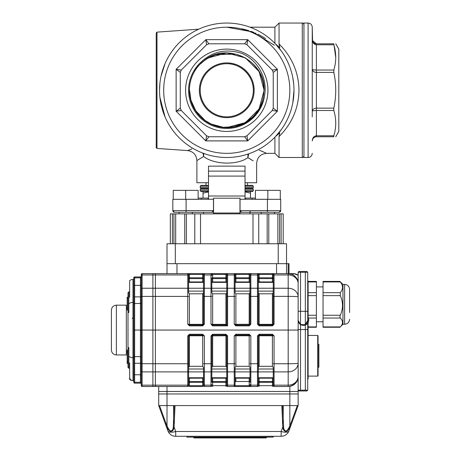 <?xml version="1.0" encoding="UTF-8"?>
<svg xmlns="http://www.w3.org/2000/svg" width="461" height="461" viewBox="0 0 461 461"><rect width="100%" height="100%" fill="white"/><g stroke="black" fill="none" stroke-linecap="round" stroke-linejoin="round"><path stroke-width="0.69" d="M226.881 127.622L226.985 127.622A37.347 37.347 0 0 0 253.026 116.835M204.684 60.155L204.148 60.552C200.235 63.808 197.619 66.453 196.311 68.487C194.617 71.034 193.862 71.53 195.441 68.891L198.703 64.39C210.815 51.701 225.262 48.065 242.037 53.476C257.941 60.368 267.772 78.479 264.579 95.525C264.101 99.167 262.586 103.402 260.05 108.231C258.575 111.234 255.717 114.685 251.476 118.581C244.935 124.482 234.54 127.853 226.541 127.622L221.401 127.057A37.174 37.174 136.7 0 0 262.217 79.108A37.174 37.174 136.7 0 0 200.685 63.791L204.148 60.552A37.347 37.347 0 0 0 226.541 127.622L245.436 122.62L259.105 108.952L264.113 90.275L259.105 108.952L245.436 122.62L226.541 127.622L245.436 122.62L259.105 108.952L264.113 90.275L259.105 108.952L245.436 122.62L226.541 127.622L245.436 122.62L259.105 108.952L264.113 90.275L259.105 108.952L245.436 122.62L226.541 127.622M200.207 90.275A26.559 26.559 0 0 0 226.766 116.835A26.559 26.559 0 0 0 253.325 90.275A26.559 26.559 0 0 0 226.766 63.716A26.559 26.559 0 0 0 200.207 90.275M253.325 90.275C253.619 76.077 240.959 63.416 226.766 63.716M273.24 72.4L272.267 70.049L246.987 44.769L272.267 70.049L273.24 72.4L272.267 70.049L277.389 69.306L273.24 72.4L273.24 108.151L277.389 111.245L272.267 110.496L246.987 135.776L272.267 110.496L273.24 108.151M267.933 90.275A41.167 41.167 0 0 1 206.182 125.928A41.167 41.167 0 0 1 206.182 54.623A41.167 41.167 0 0 1 267.933 90.275M245.235 43.006L244.641 43.801L246.987 44.769L244.641 43.801L208.891 43.801L244.641 43.801L247.736 39.646L246.987 44.769L247.522 41.104M206.401 43.789L206.54 44.769L208.891 43.801L206.54 44.769L181.259 70.049L206.54 44.769L205.796 39.646L208.891 43.801L206.672 40.827M180.28 110.64L181.259 110.496L206.54 135.776L181.259 110.496L180.291 108.151L181.259 110.496L176.137 111.245L180.291 108.151L180.291 72.4L181.259 70.049L180.291 72.4L176.137 69.306L181.259 70.049L177.594 69.519M208.297 137.545L208.891 136.75L206.54 135.776L208.891 136.75L244.641 136.75L208.891 136.75L205.796 140.899L206.54 135.776L206.009 139.447M247.131 136.756L246.987 135.776L244.641 136.75L246.987 135.776L247.736 140.899L244.641 136.75L246.86 139.723M335.741 136.75L338.806 131.443L338.806 49.102L335.741 43.801M333.827 70.049L333.827 72.4L316.396 72.4C313.906 72.216 312.523 71.184 312.247 69.306C312.523 69.761 313.906 70.009 316.396 70.049L333.827 70.049C336.363 61.67 336.363 53.24 333.827 44.769L316.396 44.769C313.906 44.469 312.523 42.764 312.247 39.646C312.523 42.17 313.906 43.553 316.396 43.801L333.827 43.801C336.363 43.801 336.363 43.801 333.827 43.801C336.363 43.801 336.363 43.801 333.827 43.801L335.741 57.412M333.827 108.151L333.827 110.496L316.396 110.496C313.906 110.542 312.523 110.79 312.247 111.245C312.523 109.361 313.906 108.329 316.396 108.151L333.827 108.151C336.363 96.234 336.363 84.317 333.827 72.4M333.827 135.776L333.827 136.75L316.396 136.75C313.906 136.992 312.523 138.375 312.247 140.899C312.523 137.787 313.906 136.076 316.396 135.776L333.827 135.776C336.363 127.397 336.363 118.967 333.827 110.496M333.827 136.75C336.363 136.75 336.363 136.75 333.827 136.75C336.363 136.75 336.363 136.75 333.827 136.75M159.541 90.275A67.225 67.225 0 0 1 260.379 32.057A67.225 67.225 0 0 1 260.379 148.494A67.225 67.225 0 0 1 159.541 90.275L159.915 83.211M312.564 41.236L312.247 27.199L312.247 116.835M308.098 23.05L303.949 23.05L303.949 157.501L308.098 157.501L308.098 23.05C310.622 23.298 312.005 24.681 312.247 27.199M156.221 90.275L156.221 32.95L156.994 32.126L156.994 148.425L156.221 147.595L156.221 90.275M250.006 213.869L250.006 212.273M245.022 187.61L253.325 187.61L252.495 188.44L253.325 189.269L245.022 189.269M252.495 188.44L245.022 188.44M208.505 188.44L201.036 188.44L200.207 189.269L208.505 189.269M245.022 190.681L253.325 190.681L252.495 191.511L245.022 191.511L250.484 191.511L250.484 198.097M203.047 198.097L203.047 191.511L208.505 191.511L201.036 191.511L200.207 190.681L208.505 190.681M253.325 190.681L253.325 189.269M245.022 185.368L252.495 185.368L253.325 186.198L245.022 186.198M208.505 186.198L200.207 186.198L201.036 185.368L208.505 185.368M253.325 187.61L253.325 186.198M247.511 185.368L247.511 182.729M159.909 97.329L165.084 117.002M165.084 63.549L161.01 76.29M187.771 150.528L191.914 148.891M188.624 150.177L188.221 150.344M274.9 43.351L274.9 27.199L279.049 23.05L279.049 43.91C292.078 57.037 298.716 72.492 298.97 90.275C298.716 108.058 292.078 123.513 279.049 136.635L279.049 157.501L302.289 157.501L302.289 23.05C302.693 22.629 303.246 23.183 303.949 24.71M279.049 136.635L279.862 132.814L275.447 136.635L281.527 129.264M282.414 127.985L283.273 126.694M284.143 125.306L284.973 123.905M286.321 121.456L286.523 121.059M287.929 118.172L289.18 115.238M290.315 112.196L291.294 109.113M292.798 102.872L293.991 90.275M293.692 83.96L292.798 77.679M291.294 71.432L290.315 68.355M289.18 65.306L287.929 62.379M286.523 59.486L286.321 59.089M284.973 56.645L284.143 55.245M283.273 53.856L282.414 52.566M281.527 51.28L275.447 43.91L279.862 47.737L279.049 43.91L279.297 45.921M253.158 160.877L247.891 157.656C236.626 165.695 213.449 164.398 203.67 156.498L196.887 160.52L203.67 156.498L202.955 153.138M208.505 182.729L196.887 182.729L196.887 160.52C196.392 154.798 193.303 151.485 187.627 150.586L156.994 148.425M208.505 166.133L208.505 171.112L208.505 166.133L245.022 166.133L245.022 171.112L245.022 166.133M259.22 150.113L266.602 153.352C260.551 153.939 257.232 157.259 256.644 163.309L256.644 182.729L245.022 182.729M248.577 154.602L247.891 157.656L250.842 159.397M251.32 159.696L251.654 159.904M204.148 60.552C226.824 41.404 265.617 60.575 264.113 90.275L259.111 71.605L245.442 57.93L226.772 52.929L208.095 57.93L204.148 60.552L208.095 57.93L226.772 52.929L245.442 57.93L259.111 71.605L264.113 90.275L259.111 71.605L245.442 57.93L226.772 52.929L208.095 57.93L204.148 60.552L208.095 57.93L226.772 52.929L245.442 57.93L259.111 71.605L264.113 90.275L259.111 71.605L245.442 57.93L226.772 52.929L208.095 57.93L204.148 60.552L208.095 57.93L226.772 52.929L245.442 57.93L259.111 71.605L264.113 90.275M312.662 41.87L312.247 39.646L312.247 50.946M213.57 213.869L213.57 198.184L239.962 198.184L239.962 213.869M239.962 212.273L279.049 212.273A1.66 1.66 0 0 0 280.709 210.614L280.709 199.325L239.962 199.244M245.022 191.897L250.484 193.171M203.047 193.171L208.505 191.897M213.57 199.244L172.817 199.325L172.817 210.614A1.66 1.66 0 0 0 174.477 212.273L186.1 212.273L186.1 210.614L213.57 210.614M213.489 199.325L213.489 210.614L211.824 212.273L186.1 212.273M240.043 199.325L240.043 210.614L280.709 210.614L279.049 212.273A1.66 1.66 0 0 0 280.709 210.614A1.66 1.66 0 0 1 279.049 212.273M245.022 176.09L208.505 176.09L208.505 171.112L245.022 171.112L245.022 199.325M208.505 199.325L208.505 196.006L245.022 196.006M208.505 176.09L208.505 196.006M251.937 148.108L249.395 149.151M264.539 152.395L266.602 153.352L274.9 153.352L274.9 137.199M263.237 151.813L261.289 150.972M183.541 44.337L184.337 43.599M197.273 34.523L199.383 33.457M210.268 29.395L212.181 28.91M217.742 27.85L217.079 27.948M215.005 28.305L213.593 28.588M213.46 28.617L211.732 29.02M209.121 29.717L207.986 30.057M184.164 43.76L183.386 44.487M239.363 28.473L238.274 28.259M233.272 27.533L232.719 27.481L233.272 27.533M228.668 27.228L226.766 27.199L252.495 31.884L274.428 45.253M265.611 38.482L259.318 34.886M259.122 34.788L257.878 34.177M256.051 33.342L255.452 33.077M253.936 32.443L252.294 31.803M251.937 31.671L251.032 31.348M248.854 30.616L241.99 28.801M247.995 156.919L248.076 156.475M248.26 155.674L248.37 155.265M247.891 157.656L247.96 154.072M203.618 153.386L203.67 156.498M179.047 212.273L179.047 213.869L179.047 212.273L174.477 212.273L172.817 210.614L174.477 212.273A1.66 1.66 0 0 1 172.817 210.614L186.1 210.614L186.1 199.325M213.57 212.273L211.824 212.273L213.489 210.614M241.702 212.273L240.043 210.614L241.702 212.273M208.505 198.097L198.132 198.097M255.394 198.097L245.022 198.097M197.441 199.325L192.323 199.325M201.348 199.325L201.348 198.097M208.193 199.325L208.193 198.097M245.333 199.325L245.333 198.097M252.184 199.325L252.184 198.097M256.091 199.325L261.203 199.325M179.496 71.807L180.291 72.4L181.259 70.049M181.259 110.496L180.291 108.151L181.259 110.496L180.291 108.151L177.318 110.369M316.396 136.75L316.396 43.801L312.328 40.459M316.258 70.049L315.802 70.043M312.794 109.712L312.552 110.081M312.564 139.314L312.247 140.899L312.771 138.888M312.863 138.732L314.379 137.274M232.131 127.057L235.519 126.4M238.423 125.571L242.117 124.13M242.941 123.744L244.105 123.156M244.192 123.11L245.73 122.246M246.162 121.986L248.168 120.667M248.796 120.212L250.248 119.088M250.369 118.99L252.772 116.835M189.592 90.275L190.906 100.077L195.775 110.801L205.105 120.482L211.259 124.055L223.147 127.271L233.664 126.804L243.944 123.243L251.977 117.59M252.524 117.071L254.351 115.192M235.283 54.093L216.013 54.692M213.662 55.487L211.322 56.461M210.539 56.83L206.661 59.008M205.231 59.976L204.016 60.875M202.777 61.878L200.685 63.791M206.54 135.776L208.891 136.75M208.891 43.801L206.54 44.769M246.987 44.769L244.641 43.801M244.641 136.75L246.987 135.776M250.006 378.193L250.006 382.342A0.83 0.83 0 0 0 249.176 381.512L235.894 381.512A0.83 0.83 0 0 0 235.064 382.342L235.064 378.193L250.006 378.193L250.006 367.48L249.176 366.311L249.176 335.775L235.894 335.775L235.894 366.311L249.176 366.311M235.064 378.193L235.064 377.749L250.006 377.749M250.006 371.883L235.064 371.883L235.064 367.48L235.894 366.311M203.526 378.193L188.589 378.193L188.589 369.007L203.526 369.007L203.526 367.48L202.696 366.311L202.696 335.775L189.419 335.775L189.419 366.311L202.696 366.311M188.589 371.883L203.526 371.883L203.526 369.007M189.108 335.101A0.83 0.83 0 0 1 189.419 335.038L188.589 335.867L188.589 367.48L189.419 366.311M258.304 378.193L273.24 378.193L273.24 367.48L272.411 366.311L272.411 335.775L259.134 335.775L259.134 366.311L272.411 366.311M273.24 371.883L258.304 371.883L258.304 369.007L273.24 369.007M258.823 335.101A0.83 0.83 0 0 1 259.134 335.038L258.304 335.867L258.304 367.48L259.134 366.311M226.766 377.749L211.824 377.749L211.824 378.193L226.766 378.193L226.766 369.007L211.824 369.007L211.824 371.883L226.766 371.883M225.936 366.311L225.936 335.775L211.824 335.867L211.824 367.48L212.659 366.311L225.936 366.311L226.766 367.48L226.766 335.867L225.936 335.038L212.659 335.038L211.824 335.867L211.824 382.342A0.83 0.83 0 0 1 212.659 381.512A0.83 0.83 0 0 0 211.824 382.342L212.659 382.342L212.659 385.667L211.824 385.667A0.83 0.83 0 0 1 210.994 386.497L204.356 386.497A0.83 0.83 0 0 1 203.526 385.667L203.526 367.48M226.766 281.925L211.824 281.925L211.824 292.637L212.659 293.807L225.936 293.807L226.766 292.637M211.824 288.234L226.766 288.234L226.766 282.368L211.824 282.368M211.824 291.11L226.766 291.11L226.766 274.451A0.83 0.83 0 0 1 227.596 273.621L225.936 273.621L225.936 274.451L226.766 274.451M273.24 281.925L258.304 281.925L258.304 274.451L258.304 324.25L258.304 281.925M258.304 291.11L273.24 291.11L273.24 274.451A0.83 0.83 0 0 1 274.07 273.621L272.411 273.621L274.07 273.621L274.07 274.958A0.83 0.72 180 0 0 273.24 275.678L273.24 277.776A0.83 0.83 0 0 1 272.411 278.605L259.134 278.605A0.83 0.83 0 0 1 258.304 277.776L259.134 277.776L259.134 281.925M273.24 292.637L272.411 293.807L259.134 293.807L258.304 292.637M250.006 281.925L235.064 281.925M235.064 288.234L250.006 288.234L250.006 282.368L235.064 282.368L235.064 292.637L235.894 293.807L249.176 293.807L250.006 292.637M235.064 291.11L250.006 291.11L250.006 274.451A0.83 0.83 0 0 1 250.836 273.621L234.234 273.621A0.83 0.83 0 0 1 235.064 274.451L235.064 292.637M203.526 281.925L188.589 281.925L188.589 292.637L189.419 293.807L202.696 293.807L203.526 292.637M188.589 291.11L203.526 291.11L203.526 274.451A0.83 0.83 0 0 1 204.356 273.621L202.696 273.621L204.356 273.621L204.356 324.21L203.526 324.25L203.526 288.955A0.83 0.72 0 0 1 204.356 288.234L210.994 288.234L210.994 273.621L227.596 273.621L227.596 274.958A0.83 0.72 180 0 0 226.766 275.678M159.506 405.582L165.701 422.599L165.009 422.881L158.711 405.582L298.14 405.582L291.842 422.881L298.14 405.582L298.14 391.475L158.711 391.475L158.711 386.497L155.392 386.497L155.392 273.621L187.76 273.621A0.83 0.83 0 0 1 188.589 274.451L188.589 275.678L188.589 274.451L189.419 274.451L189.419 277.776L202.696 277.776L202.696 274.451L203.526 274.451M298.14 329.563L307.723 329.563L307.723 390.167L298.14 390.167L298.14 391.475L298.14 376.533A9.958 9.958 0 0 1 288.183 386.497L274.07 386.497A0.83 0.83 0 0 1 273.24 385.667L273.24 367.48M298.14 391.475L289.842 391.475L289.842 386.353C295.518 384.468 298.284 381.195 298.14 376.533A9.958 8.626 180 0 1 288.183 385.16L274.07 385.16L274.07 386.497M289.842 386.353A9.958 9.958 0 0 1 288.183 386.497L288.183 371.883L274.07 371.883A0.83 0.72 180 0 1 273.24 371.163M258.304 384.439A0.83 0.72 180 0 1 257.474 385.16L257.474 335.908L258.304 335.867L258.304 385.667A0.83 0.83 0 0 1 257.474 386.497L227.596 386.497A0.83 0.83 0 0 1 226.766 385.667L226.766 335.867L225.936 335.775L225.936 335.038A0.83 0.83 0 0 1 226.247 335.101M188.589 363.706L187.76 363.752L187.76 335.908L188.589 335.867L188.589 385.667A0.83 0.83 0 0 1 187.76 386.497L155.392 386.497L155.392 273.621L152.902 273.621L152.902 274.958L152.902 273.621L142.115 273.621L142.115 330.059L141.285 330.059L141.285 274.451A0.83 0.83 0 0 1 142.115 273.621M176.972 273.621L176.972 263.663L276.56 263.663L276.56 273.621M167.009 263.663L286.523 263.663L286.523 243.748L167.009 243.748L167.009 273.621M203.526 385.667L202.696 385.667L202.696 381.512A0.83 0.83 0 0 1 203.526 382.342A0.83 0.83 0 0 0 202.696 381.512L189.419 381.512A0.83 0.83 0 0 0 188.589 382.342L188.589 385.667A0.83 0.83 0 0 1 187.76 386.497L187.76 385.16L152.902 385.16L152.902 274.958L152.902 330.059L288.183 330.059L288.183 296.365L274.07 296.365L274.07 324.21L273.24 324.25L273.24 288.955A0.83 0.72 0 0 1 274.07 288.234L274.07 296.365L273.24 296.411M189.419 378.193L189.419 381.512A0.83 0.83 0 0 0 188.589 382.342L189.419 382.342L189.419 385.667L188.589 385.667M226.766 378.193L226.766 382.342A0.83 0.83 0 0 0 225.936 381.512L212.659 381.512L225.936 381.512L225.936 378.193M226.766 385.667L225.936 385.667L225.936 381.512A0.83 0.83 0 0 1 226.766 382.342L226.766 384.439A0.83 0.72 180 0 0 227.596 385.16L227.596 386.497M211.824 335.867L210.994 335.908L210.994 363.752L204.356 363.752L204.356 385.16A0.83 0.72 180 0 1 203.526 384.439M235.064 367.48L235.064 385.667A0.83 0.83 0 0 1 234.234 386.497L235.064 385.667L249.176 385.667L249.176 378.193M235.894 378.193L235.894 381.512A0.83 0.83 0 0 0 235.064 382.342L235.064 385.667M250.006 382.342L250.006 367.48M250.006 385.667L250.006 384.439A0.83 0.72 180 0 0 250.836 385.16L250.836 386.497A0.83 0.83 0 0 1 250.006 385.667L249.176 385.667L249.176 386.497L250.836 386.497M249.482 335.101A0.83 0.83 0 0 0 249.176 335.038L235.894 335.038L235.064 335.867L234.234 335.908L234.234 363.752L226.766 363.706M235.583 335.101A0.83 0.83 0 0 1 235.894 335.038L249.176 335.038L249.176 335.775L250.006 335.867L249.176 335.038L249.176 334.248L250.836 335.908L250.006 335.867M273.24 378.193L273.24 382.342A0.83 0.83 0 0 0 272.411 381.512L259.134 381.512A0.83 0.83 0 0 0 258.304 382.342L258.304 385.667A0.83 0.83 0 0 1 257.474 386.497L257.474 385.16L250.836 385.16L250.836 371.883A0.83 0.72 180 0 1 250.006 371.163M273.24 385.667L272.411 385.667L272.411 382.342L273.24 382.342L273.24 384.439A0.83 0.72 -0 0 0 274.07 385.16L274.07 363.752L273.24 363.706M259.134 378.193L259.134 381.512A0.83 0.83 0 0 0 258.304 382.342L259.134 382.342L259.134 385.667L258.304 385.667M202.696 281.925L202.696 278.605L189.419 278.605L189.419 281.925M189.108 325.017A0.83 0.83 0 0 0 189.419 325.08L202.696 325.08L202.696 325.869L189.419 325.869L187.76 324.21L187.76 274.958A0.83 0.72 -0 0 1 188.589 275.678L188.589 292.637M188.589 277.776A0.83 0.83 0 0 0 189.419 278.605L189.419 277.776L188.589 277.776A0.83 0.83 0 0 0 189.419 278.605M202.696 278.605A0.83 0.83 0 0 0 203.526 277.776A0.83 0.83 0 0 1 202.696 278.605L202.696 277.776L203.526 277.776M189.419 293.807L189.419 324.342L202.696 324.342L202.696 325.08A0.83 0.83 0 0 0 203.007 325.017M141.285 275.678A0.83 0.72 0 0 1 142.115 274.958L187.76 274.958L187.76 273.621L189.419 273.621L187.76 273.621A0.83 0.83 0 0 1 188.589 274.451M211.824 274.451A0.83 0.83 0 0 0 210.994 273.621A0.83 0.83 0 0 1 211.824 274.451L212.659 274.451L212.659 277.776L226.766 277.776A0.83 0.83 0 0 1 225.936 278.605L212.659 278.605A0.83 0.83 0 0 1 211.824 277.776L211.824 292.637M212.659 293.807L212.659 324.342L211.824 324.25L212.659 325.08L226.766 325.08L226.766 288.955A0.83 0.72 180 0 1 227.596 288.234L227.596 325.869L212.659 325.869L210.994 324.21L210.994 296.365L203.526 296.411M227.596 325.869L225.936 324.342L225.936 293.807M225.936 324.342L212.659 324.342L212.659 325.08A0.83 0.83 0 0 1 212.348 325.017M212.659 278.605A0.83 0.83 0 0 1 211.824 277.776L212.659 277.776L212.659 281.925M226.766 277.776A0.83 0.83 0 0 1 225.936 278.605L225.936 281.925M249.176 281.925L249.176 278.605L235.894 278.605L235.894 281.925M235.894 278.605L235.894 277.776L235.064 277.776A0.83 0.83 0 0 0 235.894 278.605A0.83 0.83 0 0 1 235.064 277.776L235.064 274.451L235.894 274.451L235.894 277.776L249.176 277.776L249.176 274.451L250.006 274.451M235.894 293.807L235.894 324.342L250.006 324.25L250.006 288.955A0.83 0.72 0 0 1 250.836 288.234L250.836 324.21L250.006 324.25L249.176 325.08A0.83 0.83 0 0 0 249.482 325.017M235.583 325.017A0.83 0.83 0 0 0 235.894 325.08L249.176 325.08L249.176 325.869L235.894 325.869L234.234 324.21L234.234 273.621L250.836 273.621L250.836 274.958A0.83 0.72 0 0 0 250.006 275.678L250.006 277.776A0.83 0.83 0 0 1 249.176 278.605L249.176 277.776L250.006 277.776M227.596 273.621L234.234 273.621A0.83 0.83 0 0 1 235.064 274.451M272.722 325.017A0.83 0.83 0 0 1 272.411 325.08L273.24 324.25L272.411 324.342L272.411 293.807M259.134 293.807L259.134 324.342L258.304 324.25L259.134 325.08A0.83 0.83 0 0 1 258.823 325.017M258.304 288.955A0.83 0.72 180 0 0 257.474 288.234L257.474 273.621L259.134 273.621L257.474 273.621A0.83 0.83 0 0 1 258.304 274.451L259.134 274.451L259.134 277.776L272.411 277.776L272.411 274.451L273.24 274.451M250.836 273.621L257.474 273.621A0.83 0.83 0 0 1 258.304 274.451M203.526 335.867L202.696 335.038L202.696 335.775L204.356 335.908L202.696 334.248L189.419 334.248L187.76 335.908M226.766 335.867L227.596 335.908L225.936 334.248L225.936 335.038L212.659 335.038L212.659 334.248L210.994 335.908M273.24 335.867L272.411 335.038L272.411 335.775L274.07 335.908L272.411 334.248L272.411 335.038L259.134 335.038L259.134 335.775L258.304 335.867M258.304 324.25L257.474 324.21L259.134 325.869L272.411 325.869L274.07 324.21M189.419 273.621L202.696 273.621L202.696 274.451L189.419 274.451L189.419 273.621M225.936 273.621L204.356 273.621M259.134 273.621L272.411 273.621L272.411 274.451L259.134 274.451L259.134 273.621M298.14 376.533L298.14 283.584A9.958 9.958 0 0 0 288.183 273.621L274.07 273.621M249.176 386.497L234.234 386.497L234.234 363.752L235.064 363.706M202.696 386.497L189.419 386.497L189.419 385.667L202.696 385.667L202.696 386.497M272.411 281.925L272.411 278.605L259.134 278.605M234.234 324.21L235.064 324.25L235.894 325.08L235.894 324.342L235.064 324.25M211.824 324.25L210.994 324.21M187.76 324.21L188.589 324.25L189.419 325.08L189.419 324.342L188.589 324.25M202.696 325.08L203.526 324.25L202.696 324.342L202.696 293.807M272.411 381.512L272.411 382.342L259.134 382.342L259.134 381.512L272.411 381.512L272.411 378.193M211.824 385.667A0.83 0.83 0 0 1 210.994 386.497L210.994 363.752L211.824 363.706M298.14 283.584A9.958 8.626 180 0 0 288.183 274.958L274.07 274.958L274.07 288.234L288.183 288.234A9.958 8.626 180 0 1 298.14 296.861A9.958 0.496 180 0 0 288.183 296.365L288.183 263.663L286.523 263.663L286.523 273.621L286.523 263.663L288.183 263.663L288.183 273.621L292.199 274.468M307.723 390.167L306.917 390.974L298.947 390.974L298.14 390.167L298.14 330.059L288.183 330.059L288.183 363.752L274.07 363.752L274.07 335.908M202.696 334.248L202.696 335.038L189.419 335.038L189.419 334.248M272.411 325.08L272.411 324.342L259.134 324.342L259.134 325.08L272.411 325.08L272.411 325.869M289.012 273.621L293.161 273.621A8.298 8.298 0 0 1 298.14 275.28A8.298 8.298 0 0 0 293.161 273.621A8.298 8.298 0 0 1 296.164 274.186L297.143 274.647A8.298 8.298 0 0 0 296.164 274.186M307.723 281.095L308.098 281.095L308.098 311.267M308.098 311.492L308.098 317.525M308.098 322.671L308.098 379.023L307.723 379.023M133.811 374.274L134.641 374.758L134.641 382.284A0.83 0.72 -0 0 1 133.811 381.564L133.811 382.342A0.83 0.83 0 0 0 134.641 383.172L140.449 383.172L140.449 382.284A0.83 0.72 180 0 1 141.285 383.005L141.285 384.439A0.83 0.72 180 0 0 142.115 385.16L152.902 385.16L152.902 330.059L142.115 330.059L142.115 386.497L152.902 386.497L152.902 385.16L152.902 386.497L155.392 386.497M307.723 310.749L308.207 311.411M289.012 273.655L289.012 263.663L288.183 263.663L289.012 263.663M307.723 318.741A4.483 4.483 0 0 1 305.666 323.997L307.723 320.43L307.723 272.272L298.14 272.272L298.14 311.302L300.537 311.302L300.537 272.272M307.723 316.943A5.313 5.313 0 0 1 300.601 324.579M300.497 324.515A5.313 5.313 0 0 1 298.152 320.453M186.93 436.29L273.24 436.29L273.24 437.12L186.93 437.12L186.93 436.29L175.699 436.29A8.298 8.298 0 0 1 167.902 430.828L165.009 422.881L166.312 426.004L167.009 425.566C167.781 427.929 168.968 429.761 170.564 431.07C172.293 430.822 173.203 429.352 173.284 426.667L174.195 405.582M175.036 405.582L174.068 427.019C173.762 429.802 172.627 431.306 170.656 431.536C168.761 430.43 167.314 428.586 166.312 426.004M167.902 430.828A8.298 3.331 160 0 0 175.699 431.496L174.068 427.019A0.83 0.346 -170.8 0 1 173.284 426.667M174.46 422.904A0.83 0.352 -178.1 0 1 173.636 422.553L173.636 405.582M282.656 405.582L283.567 426.667C283.648 429.352 284.552 430.822 286.287 431.07C287.883 429.761 289.064 427.929 289.842 425.566L289.842 393.965L298.14 393.965L167.009 393.965L289.842 393.965L289.842 391.475L158.711 391.475L158.711 393.965L167.009 393.965L158.711 393.965L158.711 405.582L165.009 422.881M289.842 425.566L290.539 426.004C289.537 428.586 288.09 430.43 286.195 431.536C284.224 431.306 283.089 429.802 282.783 427.019L281.815 405.582M289.877 425.682L291.15 422.599L291.842 422.881L288.949 430.828L290.539 426.004M283.567 426.667A0.83 0.346 170.8 0 1 282.783 427.019L281.152 431.496A8.298 3.331 20 0 0 288.949 430.828A8.298 8.298 0 0 1 281.152 436.29L281.152 431.496L175.699 431.496L175.699 436.29L281.152 436.29M283.215 405.582L283.215 422.553A0.83 0.352 178.1 0 1 282.391 422.904M167.009 386.497L167.009 425.566M298.14 393.965L298.14 405.582M193.568 437.454L266.602 437.454L266.106 437.95L194.064 437.95L193.568 437.12M308.098 335.452L317.727 335.452L318.055 335.787L318.055 344.332L318.885 344.332L318.885 367.238L318.055 367.238M318.055 335.787L318.055 375.79L317.727 376.118L317.727 335.452M308.098 281.394L316.396 281.394L316.396 327.264L308.098 327.264M340.293 281.752L340.293 281.936C343.243 285.509 343.243 289.087 340.293 292.683L340.293 295.645C343.243 302.162 343.243 308.703 340.293 315.261L339.907 316.891L340.293 318.038C343.243 320.989 343.243 323.945 340.293 326.907L323.04 326.907L323.04 327.264L339.913 327.264M340.293 295.645L323.04 295.645L323.04 292.683L340.293 292.683M340.293 318.038L323.04 318.038L323.04 315.261L340.293 315.261M340.293 281.936L323.04 281.936L323.04 281.394L339.913 281.394M349.594 312.5L349.594 289.393L349.594 312.5M323.04 281.936L323.04 292.683M323.04 318.038L323.04 326.907M323.04 295.645L323.04 315.261M342.955 284.414L344.615 284.414L344.615 324.25L342.955 324.25L342.955 284.414L340.12 281.579M111.406 349.98L111.406 310.138C111.7 307.118 113.36 305.453 116.385 305.159L116.385 354.958C113.36 354.659 111.7 352.999 111.406 349.98M116.385 354.958L126.343 354.958L126.343 305.159L116.385 305.159M128.832 303.88A4.979 3.319 0 0 1 132.981 302.393L132.981 279.435A4.979 4.979 0 0 0 129.662 280.703L129.662 296.861L128.832 297.691L128.832 291.882L128.002 292.712L128.002 312.633L128.832 312.425L128.832 297.691M128.066 312.57L128.832 311.803L128.002 312.633L128.002 347.485L128.832 348.32L128.066 347.548M129.674 377.64C129.996 379.507 131.097 380.521 132.981 380.682A4.979 4.979 0 0 1 129.662 379.415L129.662 363.256L128.832 362.427L128.832 368.235L128.002 367.405L128.002 347.485L128.832 347.692L128.832 356.238A4.979 3.319 -0 0 0 132.981 357.724L132.981 302.393A0.83 0.553 180 0 0 133.811 301.84L133.811 304.329A0.83 0.83 0 0 1 134.641 303.499L140.449 303.499L140.449 276.946A0.83 0.83 0 0 0 141.285 276.116M128.002 350.014L128.002 347.485L128.002 350.014L127.173 350.014L127.173 352.36L128.002 352.36M129.662 288.563L129.662 291.882L128.832 291.882M128.832 368.235L129.662 368.235L129.662 371.554M128.832 362.427L128.832 356.238M142.115 386.497A0.83 0.83 0 0 1 141.285 385.667L141.285 330.059L140.449 330.059L140.449 303.499L141.285 302.67M133.811 377.202L133.811 355.788L134.641 356.618L140.449 356.618L141.285 357.448M134.641 356.618L134.641 363.256L133.811 363.256L133.811 381.512A0.83 0.83 0 0 0 132.981 380.682L132.981 357.724A0.83 0.553 180 0 1 133.811 358.278L133.811 330.059L134.641 330.059L134.641 356.618A0.83 0.83 0 0 1 133.811 355.788L133.811 285.843L134.641 285.359L140.449 285.359L141.285 284.881L141.285 292.712M188.589 384.439A0.83 0.72 -0 0 1 187.76 385.16L187.76 371.883L142.115 371.883A0.83 0.72 180 0 1 141.285 371.163L141.285 375.237L140.449 374.758L140.449 330.059L134.641 330.059L134.641 303.499L133.811 304.329L133.811 296.861L133.811 301.84M141.285 363.256L134.641 363.256L134.641 374.758L140.449 374.758L140.449 382.284L134.641 382.284L134.641 383.172L140.449 383.172A0.83 0.83 0 0 1 141.285 384.007M133.811 277.776L133.811 282.916L133.811 277.776A0.83 0.83 0 0 1 134.641 276.946L140.449 276.946L134.641 276.946L134.641 303.499M132.981 279.435A0.83 0.83 0 0 0 133.811 278.605M133.811 285.843L133.811 278.553A0.83 0.72 0 0 1 134.641 277.833L140.449 277.833A0.83 0.72 0 0 0 141.285 277.113M133.811 381.512L133.811 377.709M128.002 363.481L127.173 363.481L127.173 352.36M127.173 361.833L128.002 361.833M128.002 312.633L128.002 310.103L127.173 310.103L127.173 297.212L128.002 297.212M127.173 298.757L128.002 298.757M127.173 307.758L128.002 307.758M127.173 361.361L128.002 361.361M127.173 351.858L126.343 351.639M170.328 243.748L170.328 213.869L268.786 213.869L268.786 243.748M277.856 243.748L277.856 213.869L283.198 213.869L283.198 243.748M277.856 213.869L268.786 213.869M298.14 272.272L298.947 271.466L306.917 271.466L307.723 272.272M307.723 329.563L307.723 323.259M307.723 321.455L307.723 320.43L305.326 324.579L305.326 272.272M305.326 390.167L305.326 325.068M300.537 390.167L300.537 324.579L305.326 324.579M298.14 320.43L300.537 324.579L300.537 311.302L307.723 311.302M198.132 199.325L173.238 199.325L173.238 190.364L198.132 190.364L198.132 199.325M185.685 199.325L185.685 190.364M179.047 199.325L173.238 199.325M267.847 199.325L255.394 199.325L255.394 190.364L280.294 190.364L280.294 199.325L267.847 199.325L267.847 190.364M280.294 199.325L274.485 199.325M264.579 95.525A38.177 38.177 0 0 1 210.452 124.793A38.177 38.177 0 0 1 198.703 64.39M199.377 90.275A27.389 27.389 0 0 1 240.458 66.557A27.389 27.389 0 0 1 240.458 113.994A27.389 27.389 0 0 1 199.377 90.275M163.69 90.275A63.076 63.076 0 0 0 258.304 144.898A63.076 63.076 0 0 0 258.304 35.653A63.076 63.076 0 0 0 163.69 90.275M201.036 188.44L200.207 187.61L208.505 187.61M277.389 111.245L247.736 140.899L205.796 140.899L176.137 111.245L176.137 69.306L205.796 39.646L247.736 39.646L277.389 69.306L277.389 111.245M271.806 63.716L247.736 39.646M205.796 39.646L176.137 69.306M267.432 199.325L267.432 212.273M213.57 213.005L239.962 213.005M250.006 369.007L235.064 369.007M203.526 377.749L188.589 377.749M273.24 377.749L258.304 377.749M273.24 282.368L258.304 282.368M273.24 288.234L258.304 288.234M203.526 282.368L188.589 282.368M203.526 288.234L188.589 288.234M202.696 381.512L202.696 378.193M188.589 335.867L189.419 335.775L189.419 335.038M212.659 378.193L212.659 382.342L226.766 382.342M212.659 335.038L212.659 366.311M235.064 335.867L235.894 335.775L235.894 334.248L234.234 335.908M250.836 335.908L250.836 363.752L258.304 363.706M249.176 325.08L249.176 293.807M188.589 371.163A0.83 0.72 180 0 1 187.76 371.883L187.76 363.752L141.285 363.706M204.356 335.908L204.356 363.752L203.526 363.706M212.659 334.248L225.936 334.248M227.596 335.908L227.596 371.883A0.83 0.72 180 0 1 226.766 371.163M235.894 334.248L249.176 334.248M272.411 334.248L259.134 334.248L257.474 335.908M257.474 324.21L257.474 296.365L250.006 296.411M249.176 325.869L250.836 324.21M235.064 296.411L226.766 296.411M202.696 325.869L204.356 324.21M188.589 296.411L141.285 296.411M188.589 288.955A0.83 0.72 0 0 0 187.76 288.234L142.115 288.234A0.83 0.72 0 0 0 141.285 288.955M258.304 296.411L257.474 296.365L257.474 288.234L250.836 288.234L250.836 274.958L257.474 274.958A0.83 0.72 -0 0 1 258.304 275.678M272.411 278.605L272.411 277.776L273.24 277.776M235.064 288.955A0.83 0.72 0 0 0 234.234 288.234L227.596 288.234L227.596 274.958L234.234 274.958A0.83 0.72 -0 0 1 235.064 275.678M211.824 275.678A0.83 0.72 180 0 0 210.994 274.958L204.356 274.958A0.83 0.72 0 0 0 203.526 275.678M211.824 288.955A0.83 0.72 180 0 0 210.994 288.234L210.994 296.365L211.824 296.411M225.936 278.605L225.936 274.451L212.659 274.451L212.659 273.621M250.006 363.706L250.836 363.752L250.836 371.883L257.474 371.883A0.83 0.72 -0 0 0 258.304 371.163M235.064 371.163A0.83 0.72 180 0 1 234.234 371.883L227.596 371.883L227.596 385.16L234.234 385.16A0.83 0.72 180 0 0 235.064 384.439M211.824 371.163A0.83 0.72 180 0 1 210.994 371.883L204.356 371.883A0.83 0.72 -0 0 1 203.526 371.163M211.824 384.439A0.83 0.72 180 0 1 210.994 385.16L204.356 385.16L204.356 386.497M203.526 382.342L189.419 382.342L189.419 381.512M212.659 325.08L212.659 325.869M259.134 334.248L259.134 335.038M288.183 371.883L288.183 363.752A9.958 0.496 180 0 0 298.14 363.256A9.958 8.626 180 0 1 288.183 371.883M259.134 325.08L259.134 325.869M235.894 325.869L235.894 325.08M189.419 325.869L189.419 325.08M235.894 273.621L235.894 274.451L249.176 274.451L249.176 273.621M259.134 386.497L259.134 385.667L272.411 385.667L272.411 386.497M225.936 386.497L225.936 385.667L212.659 385.667L212.659 386.497M293.161 274.958L293.161 273.621M308.098 355.788L307.723 355.788M308.098 304.329L307.723 304.329M298.14 281.925A4.979 4.979 0 0 0 296.694 278.415M165.701 422.599L166.974 425.682M291.15 422.599L297.339 405.582M308.098 315.261L316.396 315.261M316.396 318.038L308.346 318.038M308.098 326.907L316.396 326.907M316.396 281.936L308.098 281.936M308.098 292.683L316.396 292.683M316.396 295.645L308.098 295.645M141.285 296.861L133.811 296.861L133.811 304.329M173.947 243.748L173.947 213.869M175.676 213.869L175.676 243.748M267.161 243.748L267.161 213.869M253.008 213.869L253.008 243.748M258.742 213.869L258.742 243.748M194.79 213.869L194.79 243.748M200.523 213.869L200.523 243.748M278.219 243.748L278.219 263.663M175.307 243.748L175.307 263.663M186.371 213.869L186.371 243.748M279.579 213.869L279.579 243.748M184.746 243.748L184.746 213.869M308.098 157.501C310.622 157.253 312.005 155.87 312.247 153.352M250.3 211.443L249.47 212.273M203.526 213.869L203.526 212.273M200.207 190.681L200.207 189.269M200.207 187.61L200.207 186.198M206.015 185.368L206.015 182.729M302.289 157.501C302.693 157.921 303.246 157.368 303.949 155.841M156.994 32.126L198.72 29.181M279.049 23.05L302.289 23.05M274.9 27.199L250.018 27.199M274.9 153.352L279.049 157.501M298.14 275.252L293.836 273.65M266.602 437.454L266.602 437.12M308.098 376.118L317.727 376.118M323.04 286.903L316.396 286.903M323.04 321.761L316.396 321.761M342.955 324.25L340.12 327.085M344.615 284.414C347.64 284.708 349.3 286.367 349.594 289.393M344.615 324.25C347.64 323.956 349.3 322.297 349.594 319.271M132.151 318.442L132.981 317.612M126.343 308.478L127.173 308.259M172.408 213.869L172.408 243.748M281.124 213.869L281.124 243.748M192.323 212.273L192.323 213.869M261.203 212.273L261.203 213.869L261.203 212.273M274.485 212.273L274.485 213.869"/></g></svg>
